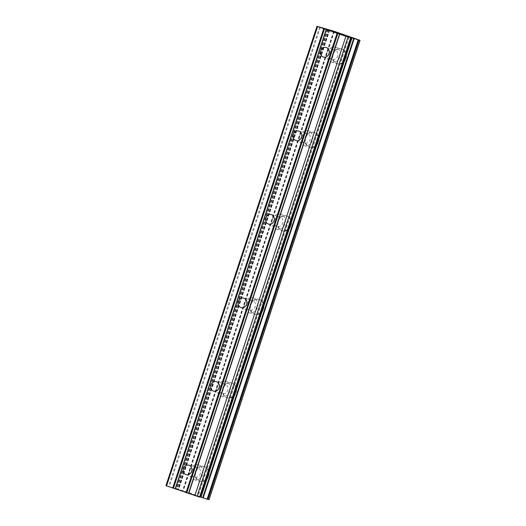 <?xml version="1.0" encoding="UTF-8"?>
<svg xmlns="http://www.w3.org/2000/svg" width="526" height="526" viewBox="0 0 526 526"><rect width="100%" height="100%" fill="white"/><g stroke="black" fill="none" stroke-linecap="round" stroke-linejoin="round"><path stroke-width="0.39" stroke-dasharray="2.63 1.97" d="M192.082 470.901A4.944 4.346 105.5 0 1 197.506 467.555A4.944 4.346 105.5 0 1 200.294 473.735A4.944 4.346 105.5 0 1 194.87 477.089A4.944 4.346 105.5 0 1 192.082 470.901M208.658 476.208A7.693 6.759 -74.5 0 0 204.325 466.588A7.693 6.759 -74.5 0 0 195.876 471.802A7.693 6.759 -74.5 0 0 200.215 481.422A7.693 6.759 -74.5 0 0 208.658 476.208A7.693 6.759 -74.5 0 0 204.331 466.588A7.693 6.759 -74.5 0 0 195.882 471.802A7.693 6.759 -74.5 0 0 200.222 481.422A7.693 6.759 -74.5 0 0 208.664 476.208M219.539 387.379A4.944 4.346 105.5 0 1 224.97 384.026A4.944 4.346 105.5 0 1 227.758 390.213A4.944 4.346 105.5 0 1 222.327 393.566A4.944 4.346 105.5 0 1 219.539 387.379M236.121 392.679A7.693 6.759 -74.5 0 0 231.782 383.066A7.693 6.759 -74.5 0 0 223.34 388.28A7.693 6.759 -74.5 0 0 227.679 397.899A7.693 6.759 -74.5 0 0 236.121 392.679M236.128 392.685A7.693 6.759 -74.5 0 0 231.788 383.066A7.693 6.759 -74.5 0 0 223.346 388.28A7.693 6.759 -74.5 0 0 227.679 397.899A7.693 6.759 -74.5 0 0 236.128 392.685M247.003 303.857A4.944 4.346 105.5 0 1 252.427 300.504A4.944 4.346 105.5 0 1 255.222 306.691A4.944 4.346 105.5 0 1 249.791 310.044A4.944 4.346 105.5 0 1 247.003 303.857M263.585 309.156A7.693 6.759 -74.5 0 0 259.246 299.544A7.693 6.759 -74.5 0 0 250.803 304.758A7.693 6.759 -74.5 0 0 255.136 314.377A7.693 6.759 -74.5 0 0 263.585 309.156A7.693 6.759 -74.5 0 0 259.252 299.544A7.693 6.759 -74.5 0 0 250.803 304.758A7.693 6.759 -74.5 0 0 255.143 314.377A7.693 6.759 -74.5 0 0 263.585 309.163M274.46 220.335A4.944 4.346 105.5 0 1 279.891 216.982A4.944 4.346 105.5 0 1 282.679 223.169A4.944 4.346 105.5 0 1 277.248 226.515A4.944 4.346 105.5 0 1 274.46 220.335M291.042 225.634A7.693 6.759 -74.5 0 0 286.703 216.015A7.693 6.759 -74.5 0 0 278.261 221.236A7.693 6.759 -74.5 0 0 282.6 230.848A7.693 6.759 -74.5 0 0 291.042 225.634A7.693 6.759 -74.5 0 0 286.709 216.022A7.693 6.759 -74.5 0 0 278.267 221.236A7.693 6.759 -74.5 0 0 282.607 230.855A7.693 6.759 -74.5 0 0 291.049 225.634M301.924 136.813A4.944 4.346 105.5 0 1 307.355 133.459A4.944 4.346 105.5 0 1 310.143 139.64A4.944 4.346 105.5 0 1 304.712 142.993A4.944 4.346 105.5 0 1 301.924 136.813M318.506 142.112A7.693 6.759 -74.5 0 0 314.167 132.493A7.693 6.759 -74.5 0 0 305.724 137.707A7.693 6.759 -74.5 0 0 310.057 147.326A7.693 6.759 -74.5 0 0 318.506 142.112A7.693 6.759 -74.5 0 0 314.173 132.493A7.693 6.759 -74.5 0 0 305.724 137.713A7.693 6.759 -74.5 0 0 310.064 147.326A7.693 6.759 -74.5 0 0 318.506 142.112M329.388 53.29A4.944 4.346 105.5 0 1 334.812 49.937A4.944 4.346 105.5 0 1 337.6 56.118A4.944 4.346 105.5 0 1 332.176 59.471A4.944 4.346 105.5 0 1 329.388 53.29M345.963 58.59A7.693 6.759 -74.5 0 0 341.63 48.971A7.693 6.759 -74.5 0 0 333.182 54.185A7.693 6.759 -74.5 0 0 337.521 63.804A7.693 6.759 -74.5 0 0 345.963 58.59A7.693 6.759 -74.5 0 0 341.63 48.971A7.693 6.759 -74.5 0 0 333.188 54.191A7.693 6.759 -74.5 0 0 337.528 63.804A7.693 6.759 -74.5 0 0 345.97 58.59M327.1 52.501A7.693 6.759 105.5 0 1 335.549 47.287A7.693 6.759 105.5 0 1 339.881 56.907A7.693 6.759 105.5 0 1 331.439 62.121A7.693 6.759 105.5 0 1 327.1 52.501M332.577 54.02A7.693 6.759 105.5 0 1 341.019 48.806A7.693 6.759 105.5 0 1 345.358 58.419A7.693 6.759 105.5 0 1 336.91 63.639A7.693 6.759 105.5 0 1 332.577 54.02M299.642 136.024A7.693 6.759 105.5 0 1 308.085 130.81A7.693 6.759 105.5 0 1 312.424 140.429A7.693 6.759 105.5 0 1 303.975 145.643A7.693 6.759 105.5 0 1 299.642 136.024M305.113 137.542A7.693 6.759 105.5 0 1 313.555 132.328A7.693 6.759 105.5 0 1 317.895 141.941A7.693 6.759 105.5 0 1 309.452 147.162A7.693 6.759 105.5 0 1 305.113 137.542M272.179 219.546A7.693 6.759 105.5 0 1 280.628 214.332A7.693 6.759 105.5 0 1 284.96 223.951A7.693 6.759 105.5 0 1 276.518 229.165A7.693 6.759 105.5 0 1 272.179 219.546M277.656 221.065A7.693 6.759 105.5 0 1 286.098 215.851A7.693 6.759 105.5 0 1 290.437 225.47A7.693 6.759 105.5 0 1 281.989 230.684A7.693 6.759 105.5 0 1 277.656 221.065M244.721 303.075A7.693 6.759 105.5 0 1 253.164 297.854A7.693 6.759 105.5 0 1 257.503 307.473A7.693 6.759 105.5 0 1 249.054 312.687A7.693 6.759 105.5 0 1 244.721 303.075M250.192 304.587A7.693 6.759 105.5 0 1 258.634 299.373A7.693 6.759 105.5 0 1 262.974 308.992A7.693 6.759 105.5 0 1 254.531 314.206A7.693 6.759 105.5 0 1 250.192 304.587M217.258 386.597A7.693 6.759 105.5 0 1 225.7 381.383A7.693 6.759 105.5 0 1 230.04 390.996A7.693 6.759 105.5 0 1 221.597 396.216A7.693 6.759 105.5 0 1 217.258 386.597M222.728 388.109A7.693 6.759 105.5 0 1 231.177 382.895A7.693 6.759 105.5 0 1 235.51 392.514A7.693 6.759 105.5 0 1 227.068 397.728A7.693 6.759 105.5 0 1 222.728 388.109M189.794 470.119A7.693 6.759 105.5 0 1 198.243 464.905A7.693 6.759 105.5 0 1 202.582 474.524A7.693 6.759 105.5 0 1 194.133 479.738A7.693 6.759 105.5 0 1 189.794 470.119M195.271 471.631A7.693 6.759 105.5 0 1 203.713 466.417A7.693 6.759 105.5 0 1 208.053 476.037A7.693 6.759 105.5 0 1 199.604 481.251A7.693 6.759 105.5 0 1 195.271 471.631M335.641 32.29L339.487 33.526M335.45 32.224L336.896 32.737M334.293 31.915L335.443 32.237M333.76 31.731L336.962 32.836M340.999 34.085L343.84 35.045M342.617 34.604L341.88 34.361M343.373 34.926L343.899 35.097M338.534 33.381L342.295 34.67M338.968 33.526L338.534 33.388M192.838 494.414L190.175 493.487L192.838 494.414M191.688 494.092L190.234 493.592L191.688 494.085M190.044 493.539L191.497 494.039L190.044 493.533M191.497 494.039L190.34 493.723L191.497 494.032M190.34 493.723L187.677 492.803L190.346 493.71M190.366 493.546L193.384 494.578L190.366 493.546M193.377 494.585L190.497 493.776L193.377 494.585M187.486 492.75L190.497 493.789L187.486 492.737M187.236 492.52L186.822 492.356L187.236 492.507M187.434 492.579L187.072 492.441L187.44 492.566M186.671 492.277L183.784 491.475L186.671 492.264M186.815 492.369L184.133 491.586L186.815 492.369M183.784 491.475L184.133 491.593L183.791 491.468M209 499.687L183.028 490.627L165.94 485.676M350.737 37.727L199.702 497.103L197.868 496.307L199.841 496.846M207.665 499.121L358.679 39.812L207.652 499.121M358.627 39.713L207.586 499.089M358.541 39.674L207.507 499.056M334.345 31.343L183.311 490.719M334.063 31.251L183.028 490.627M333.662 31.126L182.627 490.502M329.21 29.89L178.176 489.265M329.158 29.989L178.156 489.279M348.955 36.958L197.914 496.334M349.054 37.004L198.026 496.347M360.027 40.305L208.986 499.68M359.804 40.226L208.769 499.601M329.743 29.87L178.708 489.246M329.348 29.739L178.314 489.114M329.315 29.726L178.281 489.101M328.941 29.614L177.9 488.989M327.915 29.331L176.881 488.707M327.77 29.601L176.828 488.7M327.777 29.607L176.828 488.707M328 29.666L177.052 488.785M329.67 30.127L178.636 489.489M329.565 30.1L178.531 489.476M327.33 29.482L176.295 488.858M326.58 29.252L175.546 488.628M320.334 27.253L169.3 486.629M319.584 27.023L168.55 486.399M188.887 465.162L197.506 467.555M216.35 381.639L224.97 384.026M243.808 298.117L252.427 300.504M271.271 214.595L279.891 216.982M298.729 131.073L307.355 133.459M326.192 47.55L334.812 49.937M335.549 47.287L341.019 48.806M308.085 130.81L313.555 132.328M280.628 214.332L286.098 215.851M253.164 297.854L258.634 299.373M225.7 381.383L231.177 382.895M198.243 464.905L203.713 466.417M194.133 479.738L199.604 481.251M221.597 396.216L227.068 397.728M249.054 312.687L254.531 314.206M276.518 229.165L281.989 230.684M303.975 145.643L309.452 147.162M331.439 62.121L336.91 63.639M323.549 57.084L332.176 59.471M296.092 140.606L304.712 142.993M268.628 224.129L277.248 226.515M241.171 307.651L249.791 310.044M213.707 391.18L222.327 393.566M186.243 474.702L194.87 477.089M348.902 36.932L197.868 496.307M358.469 39.706L207.435 499.082M327.744 29.594L176.802 488.687M329.434 29.929L178.393 489.305M329.092 29.969L178.09 489.252M329.723 30.133L178.689 489.515"/><path stroke-width="0.79" d="M183.456 468.515A4.944 4.346 105.5 0 1 188.887 465.162A4.944 4.346 105.5 0 1 191.674 471.349A4.944 4.346 105.5 0 1 186.243 474.702A4.944 4.346 105.5 0 1 183.456 468.515M210.919 384.993A4.944 4.346 105.5 0 1 216.35 381.639A4.944 4.346 105.5 0 1 219.138 387.826A4.944 4.346 105.5 0 1 213.707 391.18A4.944 4.346 105.5 0 1 210.919 384.993M238.377 301.47A4.944 4.346 105.5 0 1 243.808 298.117A4.944 4.346 105.5 0 1 246.595 304.304A4.944 4.346 105.5 0 1 241.171 307.651A4.944 4.346 105.5 0 1 238.377 301.47M265.84 217.948A4.944 4.346 105.5 0 1 271.271 214.595A4.944 4.346 105.5 0 1 274.059 220.775A4.944 4.346 105.5 0 1 268.628 224.129A4.944 4.346 105.5 0 1 265.84 217.948M293.304 134.426A4.944 4.346 105.5 0 1 298.729 131.073A4.944 4.346 105.5 0 1 301.516 137.253A4.944 4.346 105.5 0 1 296.092 140.606A4.944 4.346 105.5 0 1 293.304 134.426M320.761 50.904A4.944 4.346 105.5 0 1 326.192 47.55A4.944 4.346 105.5 0 1 328.98 53.731A4.944 4.346 105.5 0 1 323.549 57.084A4.944 4.346 105.5 0 1 320.761 50.904M336.798 32.599L333.76 31.731L336.798 32.599M336.929 32.73L335.641 32.29M336.798 32.776L334.293 31.915M339.487 33.526L333.925 31.79M343.84 35.045L341.17 34.137M341.88 34.361L342.617 34.604M342.742 34.631L343.734 34.972L342.735 34.644M343.734 34.972L344.103 35.11L343.734 34.986M344.214 35.163L343.09 34.834M342.13 34.617L338.968 33.526M358.173 39.772L345.891 36.314L316.974 26.3L334.063 31.251L360.06 40.324L358.173 39.772L207.139 499.148L207.921 499.398L209.026 499.7L360.034 40.318M358.581 39.91L207.546 499.286L358.581 39.91M316.974 26.3L165.94 485.676L199.702 497.103M199.841 496.846L207.139 499.148M337.791 33.506L186.75 492.882M337.081 33.276L186.04 492.652M339.52 34.098L188.486 493.48M339.724 34.19L188.689 493.566M345.891 36.314L194.85 495.689M348.021 36.991L196.98 496.373M353.748 38.359L202.714 497.741M354.235 38.51L203.2 497.885M317.586 26.563L166.551 485.939M323.746 28.687L172.712 488.062M324.457 28.91L173.422 488.286M326.192 29.509L175.158 488.884M326.396 29.594L175.362 488.976M350.625 37.714L199.591 497.09M351.296 37.589L200.261 496.965M352.045 37.813L201.011 497.195M358.956 40.022L207.921 499.398M359.981 40.305L208.947 499.68M350.783 37.754L199.749 497.129M360.06 40.324L209.026 499.7"/></g></svg>
